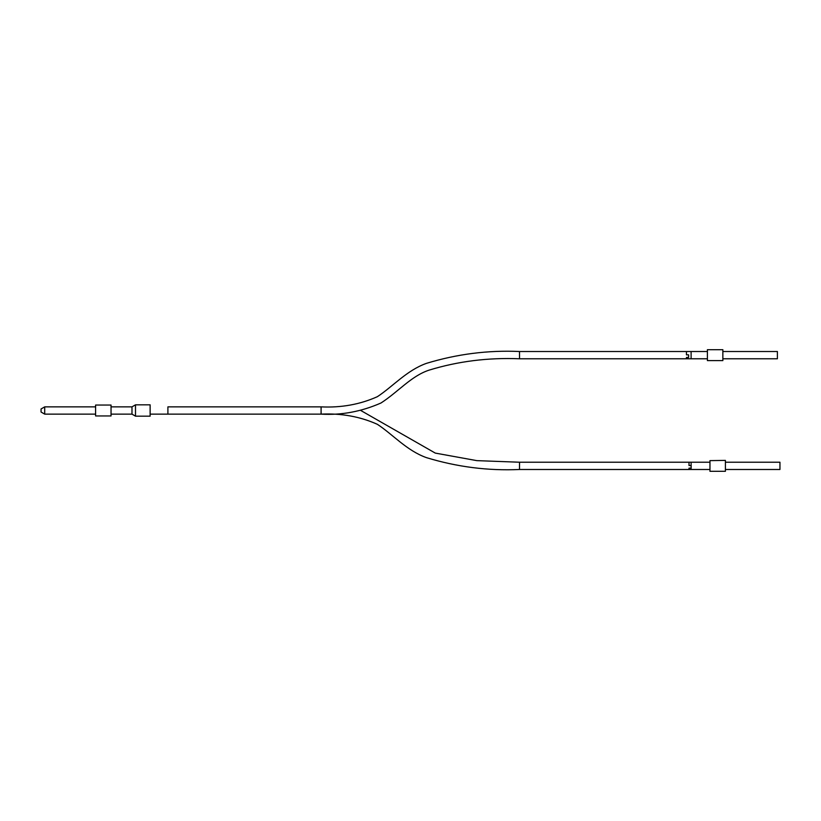 <?xml version="1.0" encoding="UTF-8"?>
<svg xmlns="http://www.w3.org/2000/svg" width="821" height="821" viewBox="0 0 821 821"><rect width="100%" height="100%" fill="white"/><g stroke="black" fill="none" stroke-linecap="round" stroke-linejoin="round"><path stroke-width="1.23" d="M321.144 406.867L321.042 414.133L150.13 414.133L167.905 414.133L167.905 406.867L321.042 406.867L321.144 414.133C341.433 415.323 361.384 411.608 380.985 402.998C398.38 391.761 411.157 376.039 429.044 370.148C457.974 361.281 488.146 357.494 519.539 358.777L519.498 351.511L691.108 351.511L691.108 358.777L519.539 358.777M360.799 410.5L435.274 453.089L476.806 460.632L519.539 462.223L691.108 462.223L691.108 469.489L519.498 469.489L519.539 462.223M167.905 414.133L321.042 414.133C341.249 413.158 360.029 416.555 377.373 424.313C392.695 434.34 406.764 450.637 426.427 457.636C457.071 466.964 488.085 470.915 519.498 469.489M150.13 410.808L150.13 404.835L135.496 404.835L135.496 416.165L150.13 416.165L150.13 410.808M135.496 416.165L131.986 414.133L131.986 406.867L135.496 404.835M111.04 410.798L111.04 405.051L95.595 405.051L95.595 415.949L111.04 415.949L111.04 410.798M95.595 414.133L44.714 414.133L44.714 406.867L95.595 406.867M44.714 414.133L41.05 412.019L41.05 408.981L44.714 406.867M707.404 349.695L707.404 360.604L722.86 360.604L722.86 349.695L707.404 349.695M707.404 351.511L686.459 351.511L686.459 354.836L688.614 354.836L688.614 357.443L686.459 357.443L686.459 358.777L707.404 358.777M722.86 351.511L777.395 351.511L777.395 358.777L722.86 358.777M709.96 460.632L709.96 471.305L725.405 471.305L725.405 460.396L709.96 460.632M709.96 462.223L689.014 462.223L689.014 465.517L691.159 465.517L691.159 468.134L689.014 468.134L689.014 469.489L709.96 469.489M691.159 465.517L691.108 466.482M725.405 462.223L779.95 462.223L779.95 469.489L725.405 469.489M519.498 351.511C488.085 350.085 457.071 354.036 426.427 363.364C406.764 370.363 392.695 386.66 377.373 396.687C360.029 404.445 341.249 407.842 321.042 406.867L167.905 406.867M131.986 406.867L111.04 406.867M131.986 414.133L111.04 414.133"/></g></svg>
